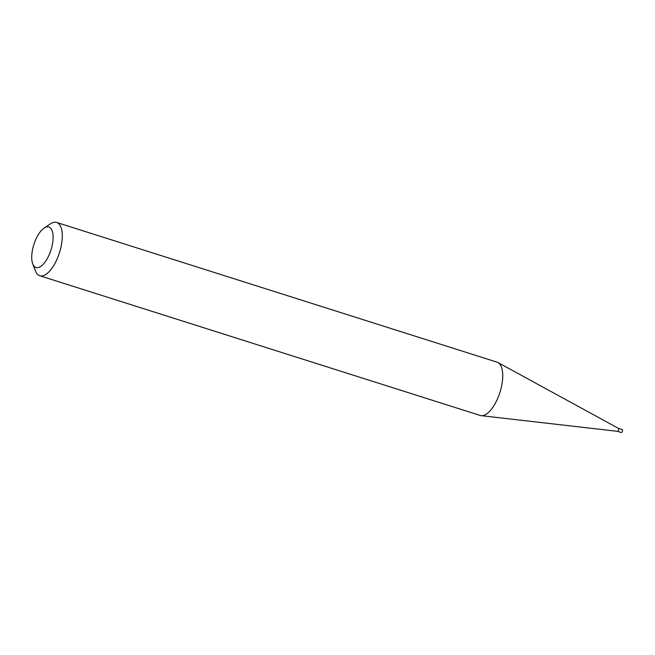<?xml version="1.0" encoding="UTF-8"?>
<svg xmlns="http://www.w3.org/2000/svg" width="655" height="655" viewBox="0 0 655 655"><rect width="100%" height="100%" fill="white"/><g stroke="black" fill="none" stroke-linecap="round" stroke-linejoin="round"><path stroke-width="0.98" d="M622.053 429.557A1.564 0.663 107.6 0 1 622.25 429.557L618.41 428.337A1.564 0.663 107.6 0 1 618.435 428.354A1.564 0.663 107.6 0 1 618.59 429.868A1.564 0.663 107.6 0 1 617.64 431.309A1.564 0.663 107.6 0 1 617.493 431.317A1.564 0.663 107.6 0 1 617.444 431.309A1.564 0.663 107.6 0 1 617.37 431.277M622.25 429.557A1.564 0.663 107.6 0 1 622.471 431.031A1.564 0.663 107.6 0 1 621.497 432.529A1.564 0.663 107.6 0 1 621.308 432.537A1.564 0.663 107.6 0 1 621.145 432.423M44.114 228.087L50.435 223.871A27.944 11.806 107.6 0 1 53.186 222.528A27.944 11.806 107.6 0 1 56.666 222.463L497.12 362.182A27.944 11.806 107.6 0 1 498.013 362.567A27.944 11.806 107.6 0 1 500.715 389.709A27.944 11.806 107.6 0 1 483.693 415.393A27.944 11.806 107.6 0 1 481.171 415.663A27.944 11.806 107.6 0 1 480.221 415.458L39.767 275.739A27.944 11.806 107.6 0 1 35.493 270.998L32.75 263.908A21.238 8.973 -72.4 0 0 38.637 267.461A21.238 8.973 -72.4 0 0 52.425 244.225A21.238 8.973 -72.4 0 0 46.202 227.064A21.238 8.973 -72.4 0 0 44.114 228.087A21.238 8.973 -72.4 0 0 33.864 244.552A21.238 8.973 -72.4 0 0 32.75 263.908M56.666 222.463A27.944 11.806 107.6 0 1 60.547 248.884A27.944 11.806 107.6 0 1 43.238 275.673A27.944 11.806 107.6 0 1 39.767 275.739M617.468 431.317L621.308 432.537M617.493 431.317L481.171 415.663M618.435 428.354L498.013 362.567"/></g></svg>
